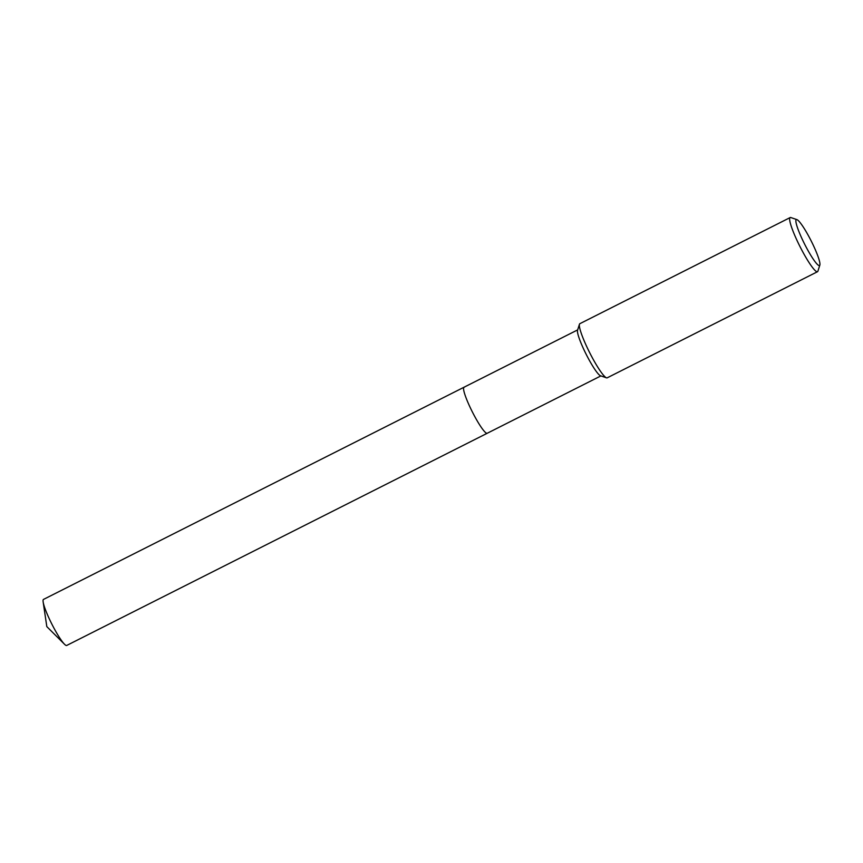 <?xml version="1.0" encoding="UTF-8"?>
<svg xmlns="http://www.w3.org/2000/svg" width="863" height="863" viewBox="0 0 863 863"><rect width="100%" height="100%" fill="white"/><g stroke="black" fill="none" stroke-linecap="round" stroke-linejoin="round"><path stroke-width="1.29" d="M600.885 375.912L487.217 433.269A25.771 3.657 -116.8 0 1 486.808 433.312A25.771 3.657 -116.8 0 1 471.727 410.669A25.771 3.657 -116.8 0 1 464.003 387.239A25.771 3.657 -116.8 0 1 464.413 387.196M819.85 265.049L817.908 271.155A30.324 4.304 -116.8 0 1 817.498 271.716L607.185 377.832A30.324 4.304 -116.8 0 1 606.7 377.886A30.324 4.304 -116.8 0 1 606.495 377.832A30.324 4.304 -116.8 0 1 589.688 352.697A30.324 4.304 -116.8 0 1 579.461 324.24A30.324 4.304 -116.8 0 1 579.871 323.679L790.174 217.562A30.324 4.304 -116.8 0 1 790.67 217.508A30.324 4.304 -116.8 0 1 790.875 217.562L796.927 219.634A25.707 3.646 -116.8 0 1 811.177 240.928A25.707 3.646 -116.8 0 1 819.85 265.049A25.707 3.646 -116.8 0 1 819.084 265.567A25.707 3.646 -116.8 0 1 803.442 241.759A25.707 3.646 -116.8 0 1 796.754 219.58A25.707 3.646 -116.8 0 1 796.927 219.634M817.498 271.716A30.324 4.304 -116.8 0 1 817.013 271.759A30.324 4.304 -116.8 0 1 799.267 245.124A30.324 4.304 -116.8 0 1 790.174 217.562M600.702 375.837A25.771 3.657 -116.8 0 1 600.529 375.793A25.771 3.657 -116.8 0 1 586.236 354.434A25.771 3.657 -116.8 0 1 577.552 330.249L579.461 324.24M66.721 645.448A25.771 3.657 -116.8 0 1 66.311 645.492A25.771 3.657 -116.8 0 1 64.498 644.23A25.771 3.657 -116.8 0 1 51.845 624.078A25.771 3.657 -116.8 0 1 43.15 601.932A25.771 3.657 -116.8 0 1 43.495 599.418L464.003 387.239A25.771 3.657 -116.8 0 0 471.727 410.669A25.771 3.657 -116.8 0 0 486.808 433.312A25.771 3.657 -116.8 0 0 487.217 433.269L66.721 645.448M600.529 375.793L606.495 377.832M577.66 329.893L464.003 387.239M43.15 601.932L46.818 626.614L64.498 644.23"/></g></svg>
